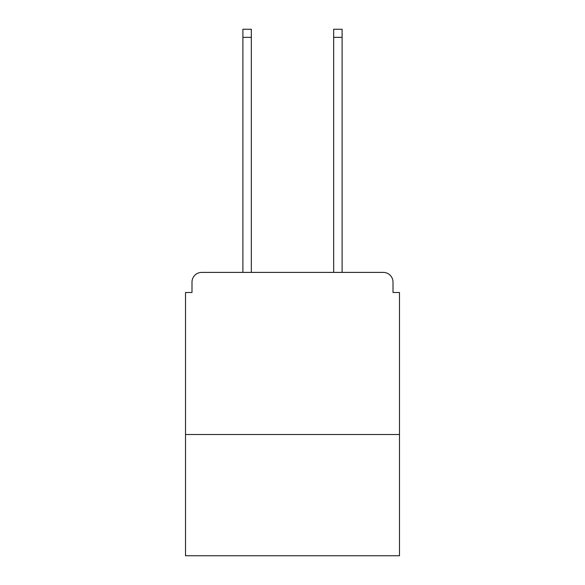 <?xml version="1.0" encoding="UTF-8"?>
<svg xmlns="http://www.w3.org/2000/svg" width="585" height="585" viewBox="0 0 585 585"><rect width="100%" height="100%" fill="white"/><g stroke="black" fill="none" stroke-linecap="round" stroke-linejoin="round"><path stroke-width="0.88" d="M399.489 434.501L399.489 292.5L393.003 292.5L393.003 282.124A9.726 9.726 0 0 0 383.277 272.398L201.723 272.398A9.726 9.726 0 0 0 191.997 282.124L191.997 292.5L185.511 292.5L185.511 555.75L399.489 555.75L399.489 434.501L185.511 434.501M191.997 282.124L191.997 292.5M383.277 272.398L343.073 272.398M241.927 272.398L201.723 272.398M393.003 292.5L393.003 282.124M251.323 37.352L242.899 37.352L242.899 29.25L251.323 29.25L251.323 272.398M242.899 37.352L242.899 272.398M342.101 29.25L342.101 37.352L333.677 37.352L333.677 29.25L342.101 29.25M333.677 272.398L333.677 37.352M342.101 272.398L342.101 37.352"/></g></svg>
